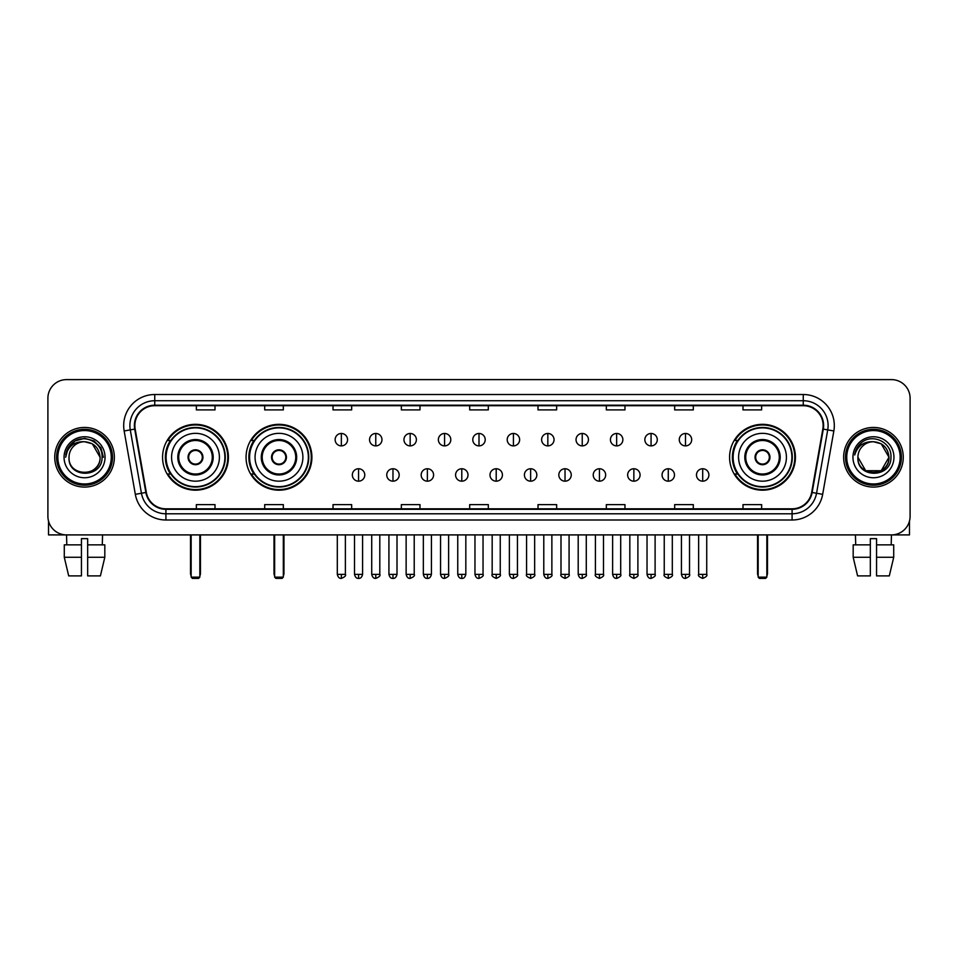 <?xml version="1.0" encoding="UTF-8"?>
<svg xmlns="http://www.w3.org/2000/svg" width="958" height="958" viewBox="0 0 958 958"><rect width="100%" height="100%" fill="white"/><g stroke="black" fill="none" stroke-linecap="round" stroke-linejoin="round"><path stroke-width="1.44" d="M729.589 457.253A32.919 32.919 0 0 0 762.508 490.185A32.919 32.919 0 0 0 795.427 457.253A32.919 32.919 0 0 0 762.508 424.334A32.919 32.919 0 0 0 729.589 457.253M246.062 457.253A32.919 32.919 0 0 0 278.982 490.185A32.919 32.919 0 0 0 311.901 457.253A32.919 32.919 0 0 0 278.982 424.334A32.919 32.919 0 0 0 246.062 457.253M162.573 457.253A32.919 32.919 0 0 0 195.492 490.185A32.919 32.919 0 0 0 228.411 457.253A32.919 32.919 0 0 0 195.492 424.334A32.919 32.919 0 0 0 162.573 457.253M170.464 474.03A30.129 30.129 0 0 1 170.464 440.488M253.954 474.03A30.129 30.129 0 0 1 253.954 440.488M737.48 474.03A30.129 30.129 0 0 1 737.48 440.488M47.9 398.241L47.9 516.266A18.633 18.633 0 0 0 66.533 534.911L891.467 534.911A18.633 18.633 0 0 0 910.1 516.266L910.1 398.241A18.633 18.633 0 0 0 891.467 379.608L66.533 379.608A18.633 18.633 0 0 0 47.9 398.241L47.9 516.266M54.738 457.253A29.818 29.818 0 0 0 84.555 487.071A29.818 29.818 0 0 0 114.361 457.253A29.818 29.818 0 0 0 84.555 427.448A29.818 29.818 0 0 0 54.738 457.253A29.818 29.818 0 0 0 84.555 487.071A29.818 29.818 0 0 0 114.361 457.253A29.818 29.818 0 0 0 84.555 427.448A29.818 29.818 0 0 0 54.738 457.253M843.639 457.253A29.818 29.818 0 0 0 873.445 487.071A29.818 29.818 0 0 0 903.262 457.253A29.818 29.818 0 0 0 873.445 427.448A29.818 29.818 0 0 0 843.639 457.253A29.818 29.818 0 0 0 873.445 487.071A29.818 29.818 0 0 0 903.262 457.253A29.818 29.818 0 0 0 873.445 427.448A29.818 29.818 0 0 0 843.639 457.253M134.862 425.58A19.879 19.879 0 0 1 154.741 405.701L803.259 405.701A19.879 19.879 0 0 1 822.838 429.028L811.665 492.388A19.879 19.879 0 0 1 792.086 508.818L165.914 508.818A19.879 19.879 0 0 1 146.334 492.388L135.162 429.028A19.879 19.879 0 0 1 134.862 425.58M134.371 425.58A20.369 20.369 0 0 0 134.683 429.112L145.856 492.472A20.369 20.369 0 0 0 165.914 509.309L792.086 509.309A20.369 20.369 0 0 0 812.145 492.472L823.317 429.112A20.369 20.369 0 0 0 803.259 405.198L154.741 405.198A20.369 20.369 0 0 0 134.371 425.58M124.157 430.968A31.063 31.063 0 0 1 154.741 394.516L803.259 394.516A31.063 31.063 0 0 1 833.843 430.968L822.671 494.328A31.063 31.063 0 0 1 792.086 520.002L165.914 520.002A31.063 31.063 0 0 1 135.329 494.328L124.157 430.968L130.276 429.891A24.848 24.848 0 0 1 154.741 400.731L803.259 400.731A24.848 24.848 0 0 1 827.724 429.891L816.551 493.25A24.848 24.848 0 0 1 792.086 513.787L165.914 513.787A24.848 24.848 0 0 1 141.449 493.25L130.276 429.891A24.848 24.848 0 0 1 129.893 425.58M891.467 379.608L66.533 379.608M66.809 544.851L66.533 534.911L891.467 534.911L891.191 544.851M910.1 516.266L910.1 398.241M812.145 492.472L816.551 493.25L827.724 429.891L833.843 430.968M469.683 405.701L469.683 409.904L488.317 409.904L488.317 405.701M401.354 405.701L401.354 409.904L419.987 409.904L419.987 405.701M333.025 405.701L333.025 409.904L351.658 409.904L351.658 405.701M264.695 405.701L264.695 409.904L283.329 409.904L283.329 405.701M196.366 405.701L196.366 409.904L214.999 409.904L214.999 405.701M538.013 405.701L538.013 409.904L556.646 409.904L556.646 405.701M606.342 405.701L606.342 409.904L624.975 409.904L624.975 405.701M674.671 405.701L674.671 409.904L693.305 409.904L693.305 405.701M743.001 405.701L743.001 409.904L761.634 409.904L761.634 405.701M488.317 508.818L488.317 504.615L469.683 504.615L469.683 508.818M419.987 508.818L419.987 504.615L401.354 504.615L401.354 508.818M351.658 508.818L351.658 504.615L333.025 504.615L333.025 508.818M283.329 508.818L283.329 504.615L264.695 504.615L264.695 508.818M214.999 508.818L214.999 504.615L196.366 504.615L196.366 508.818M556.646 508.818L556.646 504.615L538.013 504.615L538.013 508.818M624.975 508.818L624.975 504.615L606.342 504.615L606.342 508.818M693.305 508.818L693.305 504.615L674.671 504.615L674.671 508.818M761.634 508.818L761.634 504.615L743.001 504.615L743.001 508.818M48.523 521.044L48.523 534.911L120.576 534.911M64.282 544.851L64.282 557.269L68.701 575.902L64.282 557.269L64.282 544.851L81.442 544.851L81.442 538.635L87.657 538.635L87.657 544.851L104.817 544.851L104.817 557.269L100.398 575.902L104.817 557.269L87.657 557.269L87.657 544.851M102.566 534.911L102.29 544.851M81.442 544.851L81.442 575.902L68.701 575.902M64.282 557.269L81.442 557.269M100.398 575.902L87.657 575.902L87.657 557.269M111.26 457.253A26.716 26.716 0 0 0 84.555 430.549A26.716 26.716 0 0 0 57.839 457.253A26.716 26.716 0 0 0 84.555 483.97A26.716 26.716 0 0 0 111.26 457.253M112.505 457.253A27.95 27.95 0 0 0 84.555 429.304A27.95 27.95 0 0 0 56.594 457.253A27.95 27.95 0 0 0 84.555 485.215A27.95 27.95 0 0 0 112.505 457.253M100.075 457.253C99.153 447.829 93.98 442.644 84.555 441.734L92.315 443.805L100.075 457.253L92.315 443.805L84.555 441.734L92.315 443.805L100.075 457.253L92.315 443.805L84.555 441.734L92.315 443.805L100.075 457.253L92.315 443.805L84.555 441.734L92.315 443.805L100.075 457.253C101.033 477.288 68.066 477.288 69.024 457.253C67.635 478.808 102.769 478.329 102.039 457.253C103.189 442.464 83.813 433.064 72.64 442.596C68.748 445.853 66.461 449.985 65.791 455.002C68.725 445.745 74.975 441.327 84.555 441.734L92.315 443.805L100.075 457.253C101.033 477.288 68.066 477.288 69.024 457.253C68.066 477.288 101.033 477.288 100.075 457.253C101.033 477.288 68.066 477.288 69.024 457.253C68.066 477.288 101.033 477.288 100.075 457.253C101.033 477.288 68.066 477.288 69.024 457.253C68.066 477.288 101.033 477.288 100.075 457.253C101.033 477.288 68.066 477.288 69.024 457.253C68.066 477.288 101.033 477.288 100.075 457.253C101.033 477.288 68.066 477.288 69.024 457.253C68.066 477.288 101.033 477.288 100.075 457.253C101.033 477.288 68.066 477.288 69.024 457.253C68.066 477.288 101.033 477.288 100.075 457.253C101.033 477.288 68.066 477.288 69.024 457.253A15.532 15.532 0 0 1 84.555 441.734L92.315 443.805L100.075 457.253C100.698 469.312 85.202 477.324 75.742 470.055M64.054 457.253A20.501 20.501 0 0 0 84.555 477.755A20.501 20.501 0 0 0 105.045 457.253A20.501 20.501 0 0 0 84.555 436.764A20.501 20.501 0 0 0 64.054 457.253M72.64 442.596L68.054 448.045M67.922 448.284L75.107 440.896L84.555 438.369L93.992 440.896L100.913 447.817L103.44 457.253L100.913 447.817L93.992 440.896L84.555 438.369L75.107 440.896L68.186 447.817L65.659 457.253M67.779 448.572L68.186 447.817L67.779 448.572M171.578 457.253A23.914 23.914 0 0 1 195.492 433.339A23.914 23.914 0 0 1 219.406 457.253A23.914 23.914 0 0 1 195.492 481.179A23.914 23.914 0 0 1 171.578 457.253A23.914 23.914 0 0 0 195.492 481.179A23.914 23.914 0 0 0 219.406 457.253M178.715 457.253A16.777 16.777 0 0 0 195.492 474.03A16.777 16.777 0 0 0 212.269 457.253A16.777 16.777 0 0 0 195.492 440.488A16.777 16.777 0 0 0 178.715 457.253M170.835 440.488A29.818 29.818 0 0 0 170.835 474.03M224.879 457.253A29.387 29.387 0 0 0 195.492 427.879A29.387 29.387 0 0 0 166.105 457.253A29.387 29.387 0 0 0 195.492 486.64A29.387 29.387 0 0 0 224.879 457.253M188.043 457.253A7.448 7.448 0 0 0 195.492 464.714A7.448 7.448 0 0 0 202.952 457.253A7.448 7.448 0 0 0 195.492 449.805A7.448 7.448 0 0 0 188.043 457.253M227.788 457.253A32.297 32.297 0 0 1 167.889 474.03L170.883 474.03A29.782 29.782 0 0 0 215.203 479.587A29.782 29.782 0 0 0 215.203 434.92A29.782 29.782 0 0 0 170.883 440.488L167.889 440.488A32.297 32.297 0 0 1 227.788 457.253M188.271 455.397L188.534 455.397A7.209 7.209 0 0 1 202.461 455.397L202.066 455.397A6.838 6.838 0 0 1 195.492 464.091A6.838 6.838 0 0 1 188.918 455.397A6.838 6.838 0 0 1 202.066 455.397L202.713 455.397M202.713 459.121L202.461 459.121A7.209 7.209 0 0 1 188.534 459.121L188.271 459.121M191.145 534.911L191.145 577.147L199.839 577.147L199.839 534.911M191.145 577.147L192.39 578.393L198.593 578.393L199.839 577.147M255.067 457.253A23.914 23.914 0 0 1 278.982 433.339A23.914 23.914 0 0 1 302.896 457.253A23.914 23.914 0 0 1 278.982 481.179A23.914 23.914 0 0 1 255.067 457.253A23.914 23.914 0 0 0 278.982 481.179A23.914 23.914 0 0 0 302.896 457.253M262.205 457.253A16.777 16.777 0 0 0 278.982 474.03A16.777 16.777 0 0 0 295.747 457.253A16.777 16.777 0 0 0 278.982 440.488A16.777 16.777 0 0 0 262.205 457.253M254.325 440.488A29.818 29.818 0 0 0 254.325 474.03L251.379 474.03A32.297 32.297 0 0 0 311.278 457.253A32.297 32.297 0 0 0 251.379 440.488L254.361 440.488A29.782 29.782 0 0 1 298.68 434.92A29.782 29.782 0 0 1 298.68 479.587A29.782 29.782 0 0 1 254.361 474.03M308.356 457.253A29.387 29.387 0 0 0 278.982 427.879A29.387 29.387 0 0 0 249.595 457.253A29.387 29.387 0 0 0 278.982 486.64A29.387 29.387 0 0 0 308.356 457.253M271.521 457.253A7.448 7.448 0 0 0 278.982 464.714A7.448 7.448 0 0 0 286.43 457.253A7.448 7.448 0 0 0 278.982 449.805A7.448 7.448 0 0 0 271.521 457.253M271.761 455.397L272.012 455.397A7.209 7.209 0 0 1 285.939 455.397L285.556 455.397A6.838 6.838 0 0 1 278.982 464.091A6.838 6.838 0 0 1 272.407 455.397A6.838 6.838 0 0 1 285.556 455.397L286.202 455.397M286.202 459.121L285.939 459.121A7.209 7.209 0 0 1 272.012 459.121L271.761 459.121M274.635 534.911L274.635 577.147L283.329 577.147L283.329 534.911M274.635 577.147L275.868 578.393L282.083 578.393L283.329 577.147M738.594 457.253A23.914 23.914 0 0 1 762.508 433.339A23.914 23.914 0 0 1 786.422 457.253A23.914 23.914 0 0 1 762.508 481.179A23.914 23.914 0 0 1 738.594 457.253A23.914 23.914 0 0 0 762.508 481.179A23.914 23.914 0 0 0 786.422 457.253M745.731 457.253A16.777 16.777 0 0 0 762.508 474.03A16.777 16.777 0 0 0 779.285 457.253A16.777 16.777 0 0 0 762.508 440.488A16.777 16.777 0 0 0 745.731 457.253M737.852 440.488A29.818 29.818 0 0 0 737.852 474.03M791.895 457.253A29.387 29.387 0 0 0 762.508 427.879A29.387 29.387 0 0 0 733.121 457.253A29.387 29.387 0 0 0 762.508 486.64A29.387 29.387 0 0 0 791.895 457.253M755.048 457.253A7.448 7.448 0 0 0 762.508 464.714A7.448 7.448 0 0 0 769.957 457.253A7.448 7.448 0 0 0 762.508 449.805A7.448 7.448 0 0 0 755.048 457.253M794.805 457.253A32.297 32.297 0 0 1 734.906 474.03L737.9 474.03A29.782 29.782 0 0 0 782.219 479.587A29.782 29.782 0 0 0 782.219 434.92A29.782 29.782 0 0 0 737.9 440.488L734.906 440.488A32.297 32.297 0 0 1 794.805 457.253M755.287 455.397L755.539 455.397A7.209 7.209 0 0 1 769.466 455.397L769.082 455.397A6.838 6.838 0 0 1 762.508 464.091A6.838 6.838 0 0 1 755.934 455.397A6.838 6.838 0 0 1 769.082 455.397L769.729 455.397M769.729 459.121L769.082 459.121A6.838 6.838 0 0 1 755.934 459.121L755.287 459.121M769.082 459.121L769.466 459.121A7.209 7.209 0 0 1 755.539 459.121L755.934 459.121M758.161 534.911L758.161 577.147L766.855 577.147L766.855 534.911M758.161 577.147L759.407 578.393L765.61 578.393L766.855 577.147M341.347 433.471A6.215 6.215 0 0 0 335.132 439.674A6.215 6.215 0 0 0 341.347 445.889A6.215 6.215 0 0 0 347.562 439.674A6.215 6.215 0 0 0 341.347 433.471L341.347 445.889A6.215 6.215 0 0 0 347.562 439.674A6.215 6.215 0 0 0 341.347 433.471M375.764 433.471A6.215 6.215 0 0 0 369.549 439.674A6.215 6.215 0 0 0 375.764 445.889A6.215 6.215 0 0 0 381.967 439.674A6.215 6.215 0 0 0 375.764 433.471L375.764 445.889A6.215 6.215 0 0 0 381.967 439.674A6.215 6.215 0 0 0 375.764 433.471M410.168 433.471A6.215 6.215 0 0 0 403.965 439.674A6.215 6.215 0 0 0 410.168 445.889A6.215 6.215 0 0 0 416.383 439.674A6.215 6.215 0 0 0 410.168 433.471L410.168 445.889A6.215 6.215 0 0 0 416.383 439.674A6.215 6.215 0 0 0 410.168 433.471M444.584 433.471A6.215 6.215 0 0 0 438.369 439.674A6.215 6.215 0 0 0 444.584 445.889A6.215 6.215 0 0 0 450.799 439.674A6.215 6.215 0 0 0 444.584 433.471L444.584 445.889A6.215 6.215 0 0 0 450.799 439.674A6.215 6.215 0 0 0 444.584 433.471M479 433.471A6.215 6.215 0 0 0 472.785 439.674A6.215 6.215 0 0 0 479 445.889A6.215 6.215 0 0 0 485.215 439.674A6.215 6.215 0 0 0 479 433.471L479 445.889A6.215 6.215 0 0 0 485.215 439.674A6.215 6.215 0 0 0 479 433.471M513.416 433.471A6.215 6.215 0 0 0 507.201 439.674A6.215 6.215 0 0 0 513.416 445.889A6.215 6.215 0 0 0 519.631 439.674A6.215 6.215 0 0 0 513.416 433.471L513.416 445.889A6.215 6.215 0 0 0 519.631 439.674A6.215 6.215 0 0 0 513.416 433.471M547.832 433.471A6.215 6.215 0 0 0 541.617 439.674A6.215 6.215 0 0 0 547.832 445.889A6.215 6.215 0 0 0 554.035 439.674A6.215 6.215 0 0 0 547.832 433.471L547.832 445.889A6.215 6.215 0 0 0 554.035 439.674A6.215 6.215 0 0 0 547.832 433.471M582.236 433.471A6.215 6.215 0 0 0 576.033 439.674A6.215 6.215 0 0 0 582.236 445.889A6.215 6.215 0 0 0 588.452 439.674A6.215 6.215 0 0 0 582.236 433.471L582.236 445.889A6.215 6.215 0 0 0 588.452 439.674A6.215 6.215 0 0 0 582.236 433.471M616.653 433.471A6.215 6.215 0 0 0 610.438 439.674A6.215 6.215 0 0 0 616.653 445.889A6.215 6.215 0 0 0 622.868 439.674A6.215 6.215 0 0 0 616.653 433.471L616.653 445.889A6.215 6.215 0 0 0 622.868 439.674A6.215 6.215 0 0 0 616.653 433.471M651.069 433.471A6.215 6.215 0 0 0 644.854 439.674A6.215 6.215 0 0 0 651.069 445.889A6.215 6.215 0 0 0 657.284 439.674A6.215 6.215 0 0 0 651.069 433.471L651.069 445.889A6.215 6.215 0 0 0 657.284 439.674A6.215 6.215 0 0 0 651.069 433.471M685.485 433.471A6.215 6.215 0 0 0 679.27 439.674A6.215 6.215 0 0 0 685.485 445.889A6.215 6.215 0 0 0 691.688 439.674A6.215 6.215 0 0 0 685.485 433.471L685.485 445.889A6.215 6.215 0 0 0 691.688 439.674A6.215 6.215 0 0 0 685.485 433.471M358.555 468.749A6.215 6.215 0 0 0 352.34 474.964A6.215 6.215 0 0 0 358.555 481.179A6.215 6.215 0 0 0 364.77 474.964A6.215 6.215 0 0 0 358.555 468.749L358.555 481.179A6.215 6.215 0 0 0 364.77 474.964A6.215 6.215 0 0 0 358.555 468.749M392.972 468.749A6.215 6.215 0 0 0 386.757 474.964A6.215 6.215 0 0 0 392.972 481.179A6.215 6.215 0 0 0 399.175 474.964A6.215 6.215 0 0 0 392.972 468.749L392.972 481.179A6.215 6.215 0 0 0 399.175 474.964A6.215 6.215 0 0 0 392.972 468.749M427.376 468.749A6.215 6.215 0 0 0 421.173 474.964A6.215 6.215 0 0 0 427.376 481.179A6.215 6.215 0 0 0 433.591 474.964A6.215 6.215 0 0 0 427.376 468.749L427.376 481.179A6.215 6.215 0 0 0 433.591 474.964A6.215 6.215 0 0 0 427.376 468.749M461.792 468.749A6.215 6.215 0 0 0 455.577 474.964A6.215 6.215 0 0 0 461.792 481.179A6.215 6.215 0 0 0 468.007 474.964A6.215 6.215 0 0 0 461.792 468.749L461.792 481.179A6.215 6.215 0 0 0 468.007 474.964A6.215 6.215 0 0 0 461.792 468.749M496.208 468.749A6.215 6.215 0 0 0 489.993 474.964A6.215 6.215 0 0 0 496.208 481.179A6.215 6.215 0 0 0 502.423 474.964A6.215 6.215 0 0 0 496.208 468.749L496.208 481.179A6.215 6.215 0 0 0 502.423 474.964A6.215 6.215 0 0 0 496.208 468.749M530.624 468.749A6.215 6.215 0 0 0 524.409 474.964A6.215 6.215 0 0 0 530.624 481.179A6.215 6.215 0 0 0 536.827 474.964A6.215 6.215 0 0 0 530.624 468.749L530.624 481.179A6.215 6.215 0 0 0 536.827 474.964A6.215 6.215 0 0 0 530.624 468.749M565.028 468.749A6.215 6.215 0 0 0 558.825 474.964A6.215 6.215 0 0 0 565.028 481.179A6.215 6.215 0 0 0 571.243 474.964A6.215 6.215 0 0 0 565.028 468.749L565.028 481.179A6.215 6.215 0 0 0 571.243 474.964A6.215 6.215 0 0 0 565.028 468.749M599.445 468.749A6.215 6.215 0 0 0 593.23 474.964A6.215 6.215 0 0 0 599.445 481.179A6.215 6.215 0 0 0 605.66 474.964A6.215 6.215 0 0 0 599.445 468.749L599.445 481.179A6.215 6.215 0 0 0 605.66 474.964A6.215 6.215 0 0 0 599.445 468.749M633.861 468.749A6.215 6.215 0 0 0 627.646 474.964A6.215 6.215 0 0 0 633.861 481.179A6.215 6.215 0 0 0 640.076 474.964A6.215 6.215 0 0 0 633.861 468.749L633.861 481.179A6.215 6.215 0 0 0 640.076 474.964A6.215 6.215 0 0 0 633.861 468.749M668.277 468.749A6.215 6.215 0 0 0 662.062 474.964A6.215 6.215 0 0 0 668.277 481.179A6.215 6.215 0 0 0 674.48 474.964A6.215 6.215 0 0 0 668.277 468.749L668.277 481.179A6.215 6.215 0 0 0 674.48 474.964A6.215 6.215 0 0 0 668.277 468.749M702.693 468.749A6.215 6.215 0 0 0 696.478 474.964A6.215 6.215 0 0 0 702.693 481.179A6.215 6.215 0 0 0 708.896 474.964A6.215 6.215 0 0 0 702.693 468.749L702.693 481.179A6.215 6.215 0 0 0 708.896 474.964A6.215 6.215 0 0 0 702.693 468.749M909.477 521.044L909.477 534.911L837.424 534.911M853.183 544.851L853.183 557.269L857.602 575.902L853.183 557.269L853.183 544.851L870.343 544.851L870.343 538.635L876.558 538.635L876.558 544.851L893.718 544.851L893.718 557.269L889.299 575.902L893.718 557.269L876.558 557.269L876.558 544.851M870.343 544.851L870.343 575.902L857.602 575.902M853.183 557.269L870.343 557.269M889.299 575.902L876.558 575.902L876.558 557.269M855.434 534.911L855.71 544.851M900.161 457.253A26.716 26.716 0 0 0 873.445 430.549A26.716 26.716 0 0 0 846.74 457.253A26.716 26.716 0 0 0 873.445 483.97A26.716 26.716 0 0 0 900.161 457.253M901.406 457.253A27.95 27.95 0 0 0 873.445 429.304A27.95 27.95 0 0 0 845.495 457.253A27.95 27.95 0 0 0 873.445 485.215A27.95 27.95 0 0 0 901.406 457.253M873.445 441.734C882.881 442.644 888.054 447.829 888.976 457.253C889.934 477.288 856.967 477.288 857.925 457.253A15.532 15.532 0 0 1 873.445 441.734L881.216 443.805L888.976 457.253L881.216 443.805L873.445 441.734L881.216 443.805L888.976 457.253C889.934 477.288 856.967 477.288 857.925 457.253C856.536 478.808 891.67 478.329 890.94 457.253C892.09 442.464 872.714 433.064 861.541 442.596C857.65 445.853 855.362 449.985 854.692 455.002C857.626 445.745 863.876 441.327 873.445 441.734L881.216 443.805L888.976 457.253C889.934 477.288 856.967 477.288 857.925 457.253C856.967 477.288 889.934 477.288 888.976 457.253L881.216 470.713L865.685 470.713L857.925 457.253C856.967 477.288 889.934 477.288 888.976 457.253L881.216 470.713L888.976 457.253L881.216 470.713L865.685 470.713M888.976 457.253C889.934 477.288 856.967 477.288 857.925 457.253C856.967 477.288 889.934 477.288 888.976 457.253C889.934 477.288 856.967 477.288 857.925 457.253C856.967 477.288 889.934 477.288 888.976 457.253C889.599 469.312 874.103 477.324 864.643 470.055M852.955 457.253A20.501 20.501 0 0 0 873.445 477.755A20.501 20.501 0 0 0 893.946 457.253A20.501 20.501 0 0 0 873.445 436.764A20.501 20.501 0 0 0 852.955 457.253M861.541 442.596L856.955 448.045M856.68 448.572L857.087 447.817M803.259 394.516L803.259 405.198M130.276 429.891L134.683 429.112M165.914 520.002L165.914 509.309M792.086 509.309L792.086 520.002M135.329 494.328L145.856 492.472M823.317 429.112L827.724 429.891M154.741 394.516L154.741 405.198M816.551 493.25L822.671 494.328M213.191 457.253A17.699 17.699 0 0 0 195.492 439.554A17.699 17.699 0 0 0 177.793 457.253A17.699 17.699 0 0 0 195.492 474.964A17.699 17.699 0 0 0 213.191 457.253M190.522 534.911L190.522 573.423L191.145 573.423M199.839 573.423L200.462 573.423L200.462 534.911M296.681 457.253A17.699 17.699 0 0 0 278.982 439.554A17.699 17.699 0 0 0 261.271 457.253A17.699 17.699 0 0 0 278.982 474.964A17.699 17.699 0 0 0 296.681 457.253M274.012 534.911L274.012 573.423L274.635 573.423M283.329 573.423L283.951 573.423L283.951 534.911M780.207 457.253A17.699 17.699 0 0 0 762.508 439.554A17.699 17.699 0 0 0 744.809 457.253A17.699 17.699 0 0 0 762.508 474.964A17.699 17.699 0 0 0 780.207 457.253M757.538 534.911L757.538 573.423L758.161 573.423M766.855 573.423L767.478 573.423L767.478 534.911M341.347 574.357L337.312 574.357C338.018 577.231 339.36 578.572 341.347 578.393L341.347 574.357L345.383 574.357L345.383 534.911M375.764 574.357L371.716 574.357C372.423 577.231 373.776 578.572 375.764 578.393L375.764 574.357L379.799 574.357L379.799 534.911M410.168 574.357L406.132 574.357C406.839 577.231 408.192 578.572 410.168 578.393L410.168 574.357L414.215 574.357L414.215 534.911M444.584 574.357L440.548 574.357C441.255 577.231 442.596 578.572 444.584 578.393L444.584 574.357L448.619 574.357L448.619 534.911M479 574.357L474.964 574.357C475.671 577.231 477.012 578.572 479 578.393L479 574.357L483.036 574.357L483.036 534.911M513.416 574.357L509.381 574.357C510.075 577.231 511.428 578.572 513.416 578.393L513.416 574.357L517.452 574.357L517.452 534.911M547.832 574.357L543.785 574.357C544.491 577.231 545.844 578.572 547.832 578.393L547.832 574.357L551.868 574.357L551.868 534.911M582.236 574.357L578.201 574.357C578.907 577.231 580.249 578.572 582.236 578.393L582.236 574.357L586.284 574.357L586.284 534.911M616.653 574.357L612.617 574.357C613.324 577.231 614.665 578.572 616.653 578.393L616.653 574.357L620.688 574.357L620.688 534.911M651.069 574.357L647.033 574.357C647.74 577.231 649.081 578.572 651.069 578.393L651.069 574.357L655.104 574.357L655.104 534.911M685.485 574.357L681.437 574.357C682.144 577.231 683.497 578.572 685.485 578.393L685.485 574.357L689.52 574.357L689.52 534.911M358.555 574.357L354.52 574.357C355.214 577.231 356.568 578.572 358.555 578.393L358.555 574.357L362.591 574.357L362.591 534.911M392.972 574.357L388.924 574.357C389.631 577.231 390.984 578.572 392.972 578.393L392.972 574.357L397.007 574.357L397.007 534.911M427.376 574.357L423.34 574.357C424.047 577.231 425.388 578.572 427.376 578.393L427.376 574.357L431.423 574.357L431.423 534.911M461.792 574.357L457.756 574.357C458.463 577.231 459.804 578.572 461.792 578.393L461.792 574.357L465.827 574.357L465.827 534.911M496.208 574.357L492.173 574.357C491.346 575.638 492.699 576.991 496.208 578.393L496.208 574.357L500.244 574.357L500.244 534.911M530.624 574.357L526.577 574.357C525.762 575.638 527.104 576.991 530.624 578.393L530.624 574.357L534.66 574.357L534.66 534.911M565.028 574.357L560.993 574.357C560.179 575.638 561.52 576.991 565.028 578.393L565.028 574.357L569.076 574.357L569.076 534.911M599.445 574.357L595.409 574.357C594.595 575.638 595.936 576.991 599.445 578.393L599.445 574.357L603.48 574.357L603.48 534.911M633.861 574.357L629.825 574.357C628.999 575.638 630.352 576.991 633.861 578.393L633.861 574.357L637.896 574.357L637.896 534.911M668.277 574.357L664.241 574.357C663.415 575.638 664.768 576.991 668.277 578.393L668.277 574.357L672.312 574.357L672.312 534.911M702.693 574.357L698.645 574.357C697.831 575.638 699.172 576.991 702.693 578.393L702.693 574.357L706.729 574.357L706.729 534.911M190.522 573.423A4.97 4.97 0 0 0 191.145 575.83M199.839 575.83A4.97 4.97 0 0 0 200.462 573.423M274.012 573.423A4.97 4.97 0 0 0 274.635 575.83M283.329 575.83A4.97 4.97 0 0 0 283.951 573.423M757.538 573.423A4.97 4.97 0 0 0 758.161 575.83M766.855 575.83A4.97 4.97 0 0 0 767.478 573.423M337.312 574.357L337.312 534.911M345.383 574.357C346.197 575.638 344.856 576.991 341.347 578.393M371.716 574.357L371.716 534.911M379.799 574.357C380.613 575.638 379.272 576.991 375.764 578.393M406.132 574.357L406.132 534.911M414.215 574.357C415.03 575.638 413.688 576.991 410.168 578.393M440.548 574.357L440.548 534.911M448.619 574.357C449.446 575.638 448.093 576.991 444.584 578.393M474.964 574.357L474.964 534.911M483.036 574.357C483.862 575.638 482.509 576.991 479 578.393M509.381 574.357L509.381 534.911M517.452 574.357C518.266 575.638 516.925 576.991 513.416 578.393M543.785 574.357L543.785 534.911M551.868 574.357C552.682 575.638 551.341 576.991 547.832 578.393M578.201 574.357L578.201 534.911M586.284 574.357C587.098 575.638 585.757 576.991 582.236 578.393M612.617 574.357L612.617 534.911M620.688 574.357C621.514 575.638 620.161 576.991 616.653 578.393M647.033 574.357L647.033 534.911M655.104 574.357C655.919 575.638 654.577 576.991 651.069 578.393M681.437 574.357L681.437 534.911M689.52 574.357C690.335 575.638 688.994 576.991 685.485 578.393M354.52 574.357L354.52 534.911M362.591 574.357C361.885 577.231 360.543 578.572 358.555 578.393M388.924 574.357L388.924 534.911M397.007 574.357C396.301 577.231 394.947 578.572 392.972 578.393M423.34 574.357L423.34 534.911M431.423 574.357C430.717 577.231 429.364 578.572 427.376 578.393M457.756 574.357L457.756 534.911M465.827 574.357C465.121 577.231 463.78 578.572 461.792 578.393M492.173 574.357L492.173 534.911M500.244 574.357C501.058 575.638 499.717 576.991 496.208 578.393M526.577 574.357L526.577 534.911M534.66 574.357C535.474 575.638 534.133 576.991 530.624 578.393M560.993 574.357L560.993 534.911M569.076 574.357C569.89 575.638 568.549 576.991 565.028 578.393M595.409 574.357L595.409 534.911M603.48 574.357C604.306 575.638 602.953 576.991 599.445 578.393M629.825 574.357L629.825 534.911M637.896 574.357C638.723 575.638 637.369 576.991 633.861 578.393M664.241 574.357L664.241 534.911M672.312 574.357C673.127 575.638 671.786 576.991 668.277 578.393M698.645 574.357L698.645 534.911M706.729 574.357C707.543 575.638 706.202 576.991 702.693 578.393"/></g></svg>
